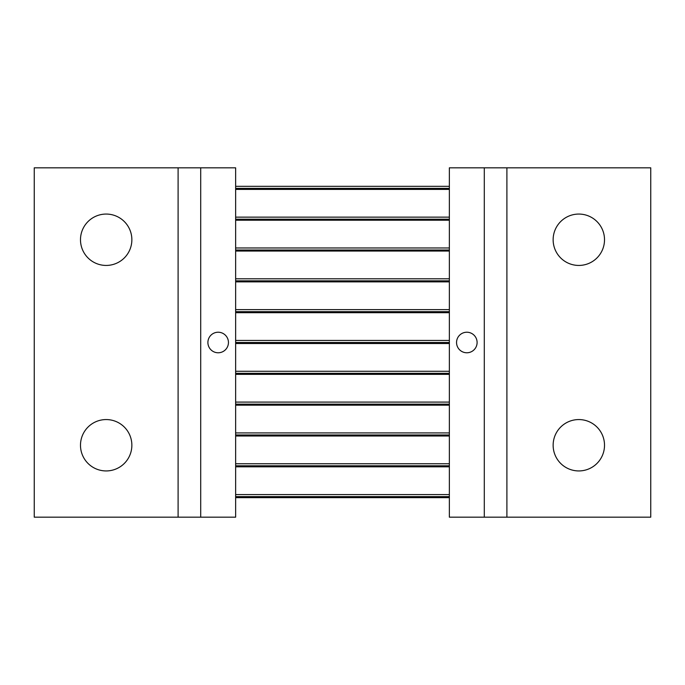 <?xml version="1.0" encoding="UTF-8"?>
<svg xmlns="http://www.w3.org/2000/svg" width="685" height="685" viewBox="0 0 685 685"><rect width="100%" height="100%" fill="white"/><g stroke="black" fill="none" stroke-linecap="round" stroke-linejoin="round"><path stroke-width="1.03" d="M218.172 352.775A10.275 10.275 0 0 1 207.898 342.5A10.275 10.275 0 0 1 218.172 332.225A10.275 10.275 0 0 1 228.447 342.5A10.275 10.275 0 0 1 218.172 352.775M106.175 265.438A25.688 25.688 0 0 1 80.487 239.75A25.688 25.688 0 0 1 106.175 214.062A25.688 25.688 0 0 1 131.862 239.75A25.688 25.688 0 0 1 106.175 265.438M106.175 470.938A25.688 25.688 0 0 1 80.487 445.25A25.688 25.688 0 0 1 106.175 419.562A25.688 25.688 0 0 1 131.862 445.25A25.688 25.688 0 0 1 106.175 470.938M466.827 332.225A10.275 10.275 0 0 0 456.553 342.5A10.275 10.275 0 0 0 466.827 352.775A10.275 10.275 0 0 0 477.103 342.5A10.275 10.275 0 0 0 466.827 332.225M578.825 214.062A25.688 25.688 0 0 0 553.137 239.75A25.688 25.688 0 0 0 578.825 265.438A25.688 25.688 0 0 0 604.512 239.75A25.688 25.688 0 0 0 578.825 214.062M578.825 419.562A25.688 25.688 0 0 0 553.137 445.25A25.688 25.688 0 0 0 578.825 470.938A25.688 25.688 0 0 0 604.512 445.25A25.688 25.688 0 0 0 578.825 419.562M235.64 517.175L235.64 167.825L200.705 167.825L200.705 517.175L235.64 517.175M506.9 517.175L449.36 517.175L449.36 167.825L650.75 167.825L650.75 517.175L506.9 517.175L506.9 167.825M484.295 517.175L484.295 167.825M235.64 309.62L449.36 309.62M235.64 311.675L449.36 311.675M235.64 340.445L449.36 340.445M235.64 342.5L449.36 342.5M235.64 373.325L449.36 373.325M235.64 371.27L449.36 371.27M235.64 374.352L449.36 374.352M235.64 343.527L449.36 343.527M235.64 404.15L449.36 404.15M235.64 402.095L449.36 402.095M235.64 405.177L449.36 405.177M235.64 434.975L449.36 434.975M235.64 432.92L449.36 432.92M235.64 436.002L449.36 436.002M235.64 465.8L449.36 465.8M235.64 463.745L449.36 463.745M235.64 466.827L449.36 466.827M235.64 496.625L449.36 496.625M235.64 494.57L449.36 494.57M235.64 497.653L449.36 497.653M235.64 312.702L449.36 312.702M235.64 278.795L449.36 278.795M235.64 280.85L449.36 280.85M235.64 281.877L449.36 281.877M235.64 247.97L449.36 247.97M235.64 250.025L449.36 250.025M235.64 251.052L449.36 251.052M235.64 217.145L449.36 217.145M235.64 219.2L449.36 219.2M235.64 220.227L449.36 220.227M235.64 186.32L449.36 186.32M235.64 188.375L449.36 188.375M235.64 189.402L449.36 189.402M178.1 167.825L34.25 167.825L34.25 517.175L178.1 517.175L178.1 167.825L200.705 167.825M178.1 517.175L200.705 517.175"/></g></svg>
